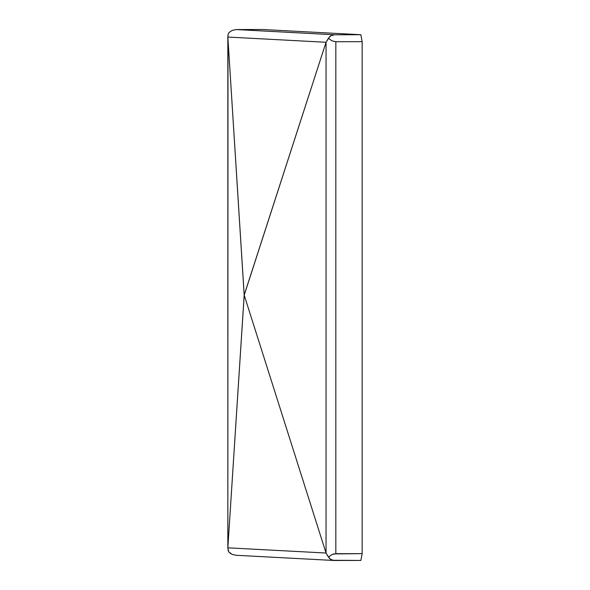<?xml version="1.0" encoding="UTF-8"?>
<svg xmlns="http://www.w3.org/2000/svg" width="590" height="590" viewBox="0 0 590 590"><rect width="100%" height="100%" fill="white"/><g stroke="black" fill="none" stroke-linecap="round" stroke-linejoin="round"><path stroke-width="0.89" d="M235.631 555.256L334.073 560.485L360.844 560.448L332.635 560.279L329.508 558.538L326.049 553.037L227.851 547.815L244.201 295.066L227.851 37.052L326.049 42.274L329.508 36.809L330.931 35.71L334.523 34.788L236.096 29.552L232.15 30.459L230.306 31.543L228.691 32.966L227.991 34.906L227.851 37.052L326.049 42.274L244.179 295.066L326.049 553.037L227.851 547.815L228.691 551.812L232.15 554.364L236.096 555.271L232.15 554.364L230.306 553.265L228.691 551.812L227.976 549.836M244.179 295.155L227.851 37.052L227.851 547.815L244.179 295.066L326.049 553.037L328.438 557.115L331.905 554.6L335.843 553.7L335.843 41.728L362.164 41.676L362.164 553.641L335.843 553.7L335.843 41.728L331.905 40.821L328.438 38.269L326.049 42.274L326.049 553.037L326.049 42.274L244.201 295.155M334.523 560.5L330.931 559.608L328.438 557.115L331.905 554.6L333.866 553.929L362.164 553.641L360.844 560.448L362.164 553.641L362.164 41.676L360.844 34.729L262.417 29.5L236.096 29.552L262.417 29.5L360.844 34.729L334.523 34.788L236.096 29.552L232.15 30.459L230.306 31.543L228.691 32.966L227.991 34.906L227.836 548.346L227.851 37.052M328.438 38.269L330.931 35.71L334.523 34.788L360.844 34.729L362.164 41.676L335.843 41.728L331.905 40.821L328.438 38.269"/></g></svg>
